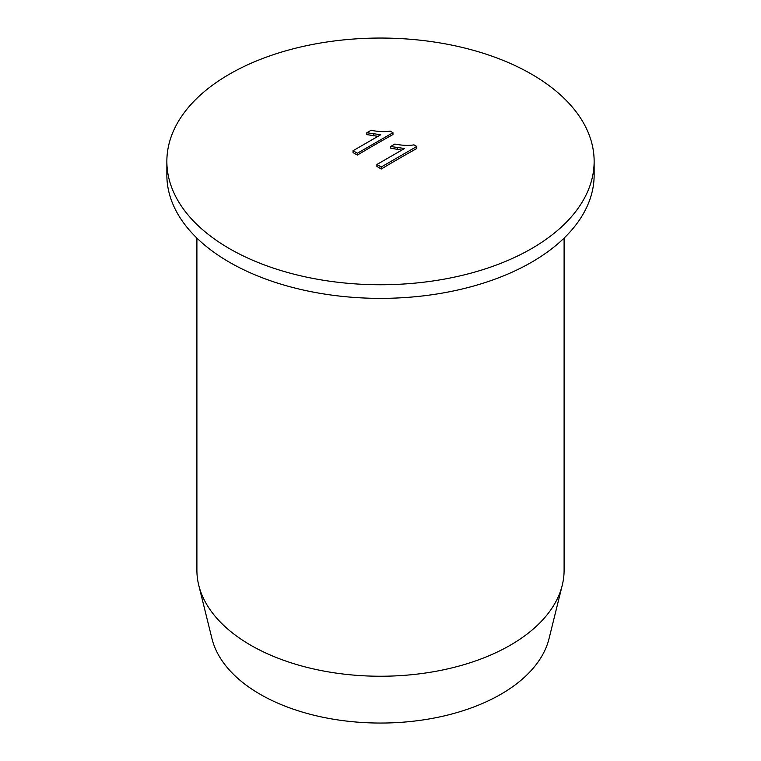 <?xml version="1.0" encoding="UTF-8"?>
<svg xmlns="http://www.w3.org/2000/svg" width="761" height="761" viewBox="0 0 761 761"><rect width="100%" height="100%" fill="white"/><g stroke="black" fill="none" stroke-linecap="round" stroke-linejoin="round"><path stroke-width="1.14" d="M594.141 161.399L594.141 175.02A213.641 123.349 180 0 1 380.5 298.369A213.641 123.349 180 0 1 166.859 175.02L166.859 161.399A213.641 123.349 180 0 1 229.432 74.178A213.641 123.349 180 0 1 531.568 74.178A213.641 123.349 180 0 1 594.141 161.399A213.641 123.349 180 0 1 380.5 284.747A213.641 123.349 180 0 1 166.859 161.399M196.899 238.098L196.899 570.246A183.601 105.998 0 0 0 198.745 585.238A183.601 105.998 0 0 0 250.673 645.195A183.601 105.998 0 0 0 438.564 670.802A183.601 105.998 0 0 0 562.255 585.238A183.601 105.998 0 0 0 564.101 570.246L564.101 238.098M562.255 585.238L549.033 638.66A170.245 98.293 180 0 1 434.341 718.004A170.245 98.293 180 0 1 260.119 694.26A170.245 98.293 180 0 1 211.967 638.66L198.745 585.238M392.952 132.709L392.952 134.554A1375.65 794.237 120 0 0 375.106 144.666A1375.65 794.237 120 0 0 357.394 155.073A1375.45 794.123 -120 0 0 353.047 152.609L353.047 150.726L357.394 153.237L392.952 132.709L390.146 131.092C385.056 132.024 378.683 131.758 371.016 130.312L366.821 132.737L380.757 134.735L353.047 150.726M377.951 136.352L366.821 134.592L366.821 132.737M416.79 146.473L416.79 148.5A1375.431 794.103 120 0 0 381.242 169.028A1375.45 794.123 -120 0 0 376.895 166.431L376.895 164.49L381.242 167.001L416.79 146.473L413.984 144.856C408.904 145.779 402.521 145.522 394.854 144.076L390.659 146.502L404.595 148.5L376.895 164.49M401.77 150.126L390.659 148.167L390.659 146.502M381.242 169.028L381.242 167.001M357.394 155.073L357.394 153.237M397.48 149.575L397.48 147.843M373.641 135.867L373.641 134.088"/></g></svg>
